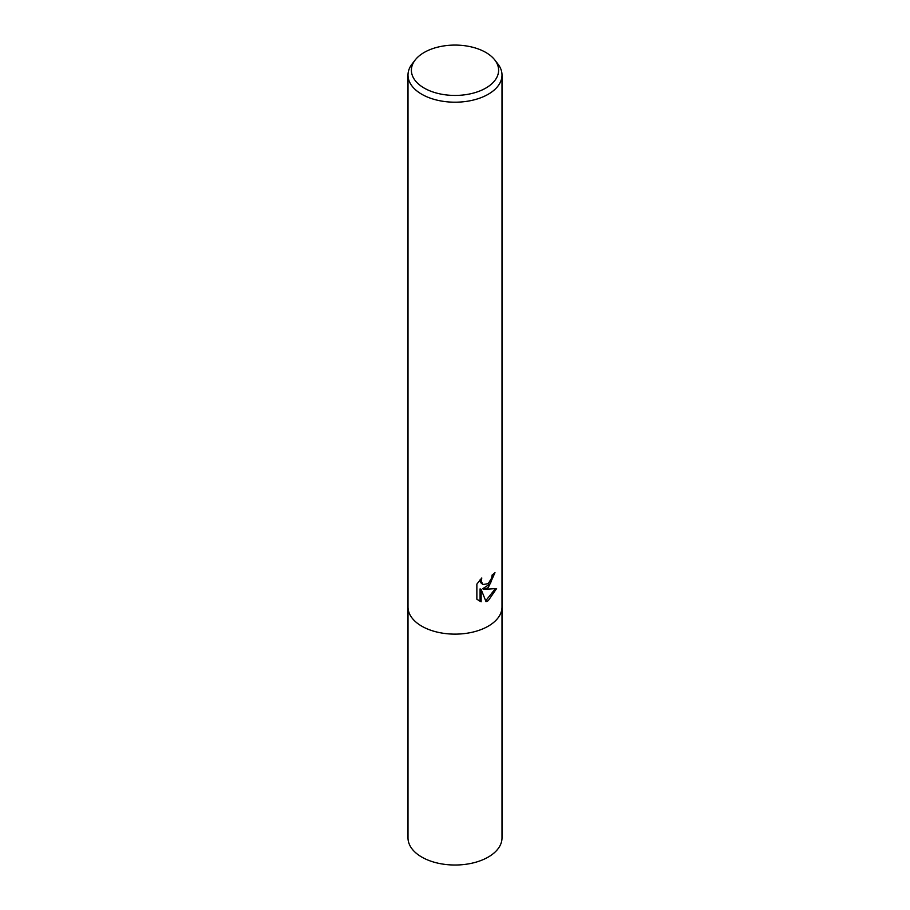 <?xml version="1.0" encoding="UTF-8"?>
<svg xmlns="http://www.w3.org/2000/svg" width="910" height="910" viewBox="0 0 910 910"><rect width="100%" height="100%" fill="white"/><g stroke="black" fill="none" stroke-linecap="round" stroke-linejoin="round"><path stroke-width="1.36" d="M488.238 587.655L483.733 589.35L496.61 588.531L488.238 600.714L486.031 601.646L481.151 589.487L481.151 601.76L476.863 599.235L476.863 584.095L481.811 577.975L481.14 580.978L482.96 584.573L488.238 583.594L491.639 578.168L492.128 575.018A47.002 27.141 0 0 0 494.995 572.64L488.238 587.655M494.812 59.98L497.906 63.984A47.002 27.141 180 0 1 502.001 75.064A47.002 27.141 180 0 1 488.238 94.253A47.002 27.141 180 0 1 437.016 100.134A47.002 27.141 180 0 1 407.998 75.064A47.002 27.141 180 0 1 412.093 63.984L415.188 59.98A43.612 25.184 180 0 1 424.162 52.461A43.612 25.184 180 0 1 494.812 59.98A43.612 25.184 180 0 1 485.838 88.065A43.612 25.184 180 0 1 430.271 91A43.612 25.184 180 0 1 415.188 59.98M488.238 626.182A47.002 27.141 180 0 0 502.001 606.993A47.002 27.141 180 0 1 488.238 626.182A47.002 27.141 180 0 1 437.016 632.063A47.002 27.141 180 0 1 407.998 606.993L407.998 75.064M493.846 573.664L490.331 583.742L482.675 588.747L483.733 589.35M485.701 600.805L495.222 588.861M478.364 600.509L480.082 601.135L480.082 588.872L481.151 589.487M480.082 601.135L481.151 601.76M482.96 584.573L480.56 582.525L480.105 579.761M502.001 607.209L502.001 837.882A47.002 27.141 180 0 1 488.238 857.072A47.002 27.141 180 0 1 437.016 862.953A47.002 27.141 180 0 1 407.998 837.882L407.998 607.209M502.001 606.993L502.001 75.064"/></g></svg>
